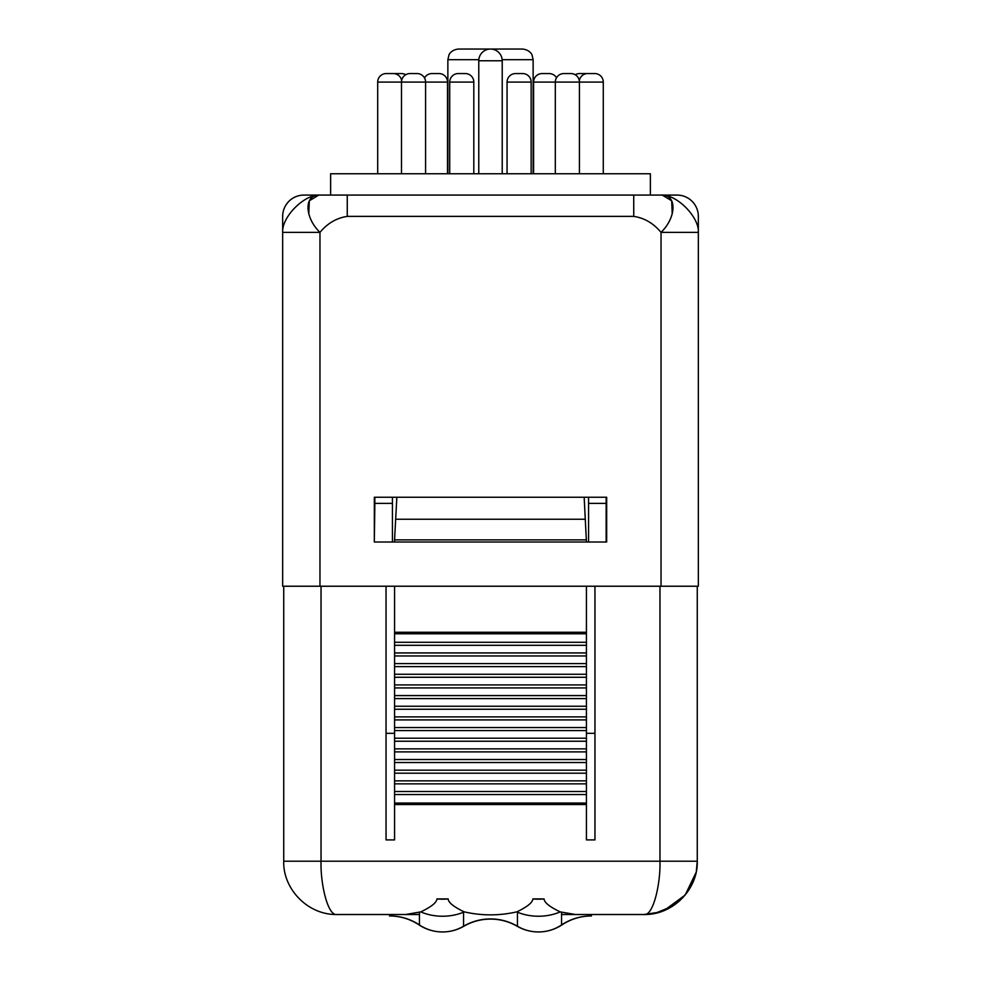 <?xml version="1.0" encoding="UTF-8"?>
<svg xmlns="http://www.w3.org/2000/svg" width="981" height="981" viewBox="0 0 981 981"><rect width="100%" height="100%" fill="white"/><g stroke="black" fill="none" stroke-linecap="round" stroke-linejoin="round"><path stroke-width="1.47" d="M394.57 727.559L394.57 738.215L586.43 738.215L586.43 727.559L394.57 727.559L394.57 698.595L586.43 698.595L586.43 709.251L394.57 709.251M394.57 716.89L586.43 716.89L586.43 709.251M586.43 716.89L586.43 727.559M586.43 542.003L584.161 497.244M594.952 586.233L594.952 839.908L586.43 839.908L586.43 794.524L394.57 794.524L394.57 783.856L586.43 783.856L586.43 794.524M586.43 780.851L586.43 770.183L394.57 770.183L394.57 780.851L586.43 780.851L586.43 783.856M586.43 770.183L586.43 751.887L394.57 751.887L394.57 741.231L586.43 741.231L586.43 751.887M586.43 738.215L586.43 741.231M586.43 695.578L586.43 684.922L394.57 684.922L394.57 695.578L586.43 695.578L586.43 698.595M586.43 684.922L586.43 666.614L394.57 666.614L394.57 655.958L586.43 655.958L586.43 666.614M586.43 652.941L586.43 642.285L394.57 642.285L394.57 652.941L586.43 652.941L586.43 655.958M586.43 642.285L586.43 586.233M392.437 497.244L392.437 542.003M606.148 542.003L606.148 497.244L606.675 542.003L606.675 497.244L374.325 497.244L374.325 542.003L606.675 542.003M650.378 195.072L650.378 173.76L330.622 173.76L330.622 195.072M303.975 195.072A21.312 21.312 0 0 0 282.663 216.384A21.312 21.312 0 0 1 303.975 195.072L319.965 195.072C303.754 194.054 304.306 217.255 319.965 232.374L282.663 232.374C281.572 217.255 304.208 194.054 319.965 195.072L661.035 195.072C676.792 194.054 699.428 217.255 698.337 232.374L661.035 232.374C676.694 217.255 677.246 194.054 661.035 195.072L677.025 195.072A21.312 21.312 0 0 1 698.337 216.384A21.312 21.312 0 0 0 677.025 195.072M347.262 195.072L347.262 216.384C336.557 218.003 327.47 223.325 319.965 232.374L319.965 586.233L282.663 586.233L282.663 216.384M319.965 586.233L698.337 586.233L698.337 216.384M661.035 586.233L661.035 232.374C653.53 223.325 644.443 218.003 633.738 216.384L633.738 195.072M662.298 195.109L671.678 200.774L672.23 213.932M308.77 213.932L309.322 200.774L318.702 195.109M283.73 586.233L283.73 861.22C282.835 888.541 307.409 915.101 337.023 914.513L419.439 914.513L389.837 914.513L389.506 915.96A53.293 53.293 0 0 1 418.973 924.85A42.637 42.637 0 0 0 442.48 931.95M394.57 794.524L394.57 839.908L386.048 839.908L386.048 586.233M594.952 733.322L586.43 733.322M396.839 497.244L394.57 539.869L586.43 539.869M395.674 519.243L585.326 519.243M394.57 542.003L394.57 539.869M394.57 586.233L394.57 633.763L586.43 633.763M394.57 642.285L394.57 633.763M394.57 652.941L394.57 655.958M394.57 684.922L394.57 666.614M394.57 695.578L394.57 698.595M394.57 738.215L394.57 741.231M394.57 770.183L394.57 751.887M394.57 780.851L394.57 783.856M394.57 733.322L386.048 733.322M588.563 497.244L588.563 542.003M588.563 503.376L606.148 503.376M374.852 497.244L374.852 503.376L392.437 503.376M374.852 503.376L374.325 542.003M659.968 586.233L659.968 861.22C660.654 883.574 653.272 916.377 643.977 914.513L561.561 914.513L643.977 914.513L654.916 913.385L672.574 906.199L679.6 900.865L687.362 892.17L693.408 881.159M336.802 914.513L389.837 914.513M591.163 914.513L591.163 915.96A53.293 53.293 0 0 0 561.561 924.948A41.57 41.57 0 0 1 517.441 926.248A53.293 53.293 0 0 0 463.559 926.248A41.57 41.57 0 0 1 419.439 924.948A53.293 53.293 0 0 0 389.837 915.96M575.455 914.513L560.225 911.889C549.679 906.873 544.296 902.545 544.063 898.915L532.867 898.915C532.634 902.446 527.496 906.665 517.441 911.57L516.68 911.889C499.219 915.849 481.769 915.849 464.32 911.889L463.559 911.57C453.504 906.665 448.366 902.446 448.133 898.915L436.937 898.915C436.704 902.545 431.321 906.873 420.775 911.889L405.545 914.513M337.023 914.513C327.728 916.377 320.346 883.574 321.032 861.22L283.73 861.22M544.063 898.915A41.57 29.393 180 0 1 532.867 898.915M448.133 898.915A41.57 29.393 180 0 1 436.937 898.915M389.506 914.513L389.506 915.96M591.494 914.513L591.163 915.96M442.59 931.95A42.637 42.637 0 0 0 463.854 926.236A53.293 53.293 0 0 1 517.146 926.236A42.637 42.637 0 0 0 538.41 931.95M538.52 931.95A42.637 42.637 0 0 0 562.027 924.85A53.293 53.293 0 0 1 591.494 915.96M697.27 586.233L697.27 861.22L696.485 870.331M696.081 872.428L685.167 895.052L663.929 910.638M659.857 912.097L643.977 914.513C673.591 915.101 698.165 888.541 697.27 861.22L321.032 861.22L321.032 586.233M447.863 173.76L447.863 59.706L448.955 55.022C448.734 55.157 450.978 49.724 458.519 49.05L522.481 49.05C530.022 49.724 532.266 55.157 532.045 55.022L533.137 59.706L502.174 59.706M447.52 173.76L447.52 82.085L377.697 82.085L377.697 173.76M424.515 77.953A8.522 8.522 0 0 1 431.959 73.563L438.998 73.563A8.522 8.522 0 0 1 447.52 82.085M393.835 73.587A8.522 8.522 0 0 1 394.399 73.563L401.437 73.563A8.522 8.522 0 0 1 405.729 74.728M377.697 82.085A8.522 8.522 0 0 1 386.22 73.563L393.258 73.563A8.522 8.522 0 0 1 401.646 80.528M401.499 173.76L401.499 82.085A8.522 8.522 0 0 1 410.021 73.563L417.06 73.563A8.522 8.522 0 0 1 425.582 82.085L425.582 173.76M449.715 173.76L449.715 82.085A8.522 8.522 0 0 1 458.25 73.563L465.276 73.563A8.522 8.522 0 0 1 473.811 82.085L449.715 82.085M473.811 173.76L473.811 82.085M507.054 173.76L507.054 82.085A8.522 8.522 0 0 1 515.589 73.563L522.615 73.563A8.522 8.522 0 0 1 531.15 82.085L507.054 82.085M531.15 173.76L531.15 82.085M555.32 173.76L555.32 82.085L533.59 82.085L533.59 173.76M579.415 173.76L579.415 82.085L555.32 82.085A8.522 8.522 0 0 1 563.854 73.563L570.881 73.563A8.522 8.522 0 0 1 579.415 82.085L603.278 82.085L603.278 173.76M579.305 80.736A8.522 8.522 0 0 1 587.717 73.563L594.756 73.563A8.522 8.522 0 0 1 603.278 82.085M575.258 74.764A8.522 8.522 0 0 1 579.624 73.563L586.65 73.563A8.522 8.522 0 0 1 587.19 73.575M533.59 82.085A8.522 8.522 0 0 1 542.125 73.563L549.152 73.563A8.522 8.522 0 0 1 556.509 77.769M394.57 719.907L586.43 719.907M347.262 216.384L633.738 216.384M394.57 804.555L586.43 804.555M394.57 632.255L586.43 632.255M586.43 645.302L394.57 645.302M586.43 663.597L394.57 663.597M394.57 674.266L586.43 674.266M394.57 677.27L586.43 677.27M586.43 687.939L394.57 687.939M586.43 706.234L394.57 706.234M586.43 730.563L394.57 730.563M586.43 748.871L394.57 748.871M394.57 759.527L586.43 759.527M394.57 762.544L586.43 762.544M586.43 773.2L394.57 773.2M586.43 791.508L394.57 791.508M394.57 803.047L586.43 803.047M419.439 912.44L419.439 924.948A41.57 41.57 0 0 0 463.559 926.248L463.559 912.195A41.57 29.393 180 0 1 420.775 911.889M517.441 911.57L517.441 926.248M560.225 911.889A41.57 29.393 180 0 1 517.441 912.195A53.293 37.683 0 0 0 516.68 911.889M561.561 912.44L561.561 924.948M463.559 911.57L463.559 912.195A53.293 37.683 0 0 1 464.32 911.889M447.863 59.706L478.826 59.706M490.5 60.773L502.211 60.773A11.723 11.723 0 0 0 490.5 49.05A11.723 11.723 0 0 0 478.777 60.773L490.5 60.773M696.314 871.3L697.27 861.22M533.137 173.76L533.137 59.706M502.223 173.76L502.223 60.773M478.777 173.76L478.777 60.773"/></g></svg>
